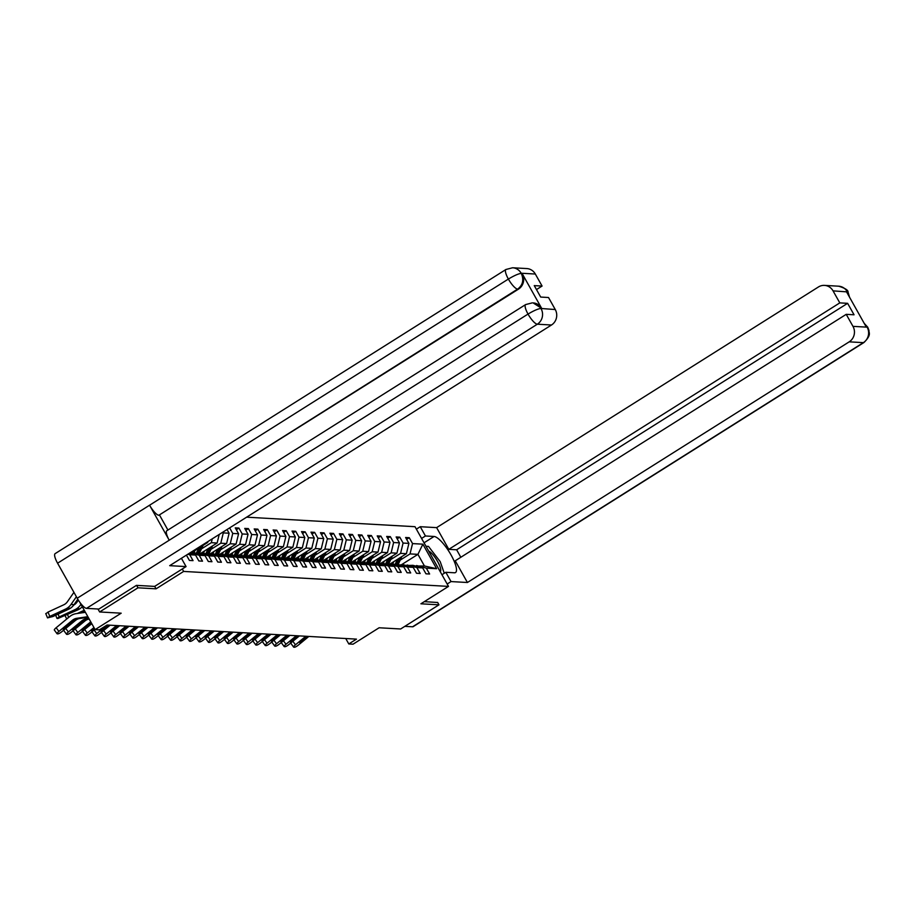 <?xml version="1.0" encoding="UTF-8"?>
<svg xmlns="http://www.w3.org/2000/svg" width="915" height="915" viewBox="0 0 915 915"><rect width="100%" height="100%" fill="white"/><g stroke="black" fill="none" stroke-linecap="round" stroke-linejoin="round"><path stroke-width="1.37" d="M136.621 585.383L137.982 587.807L156.053 588.825L183.652 571.429L448.499 586.401L414.998 526.697L246.615 517.181M137.982 587.807L99.644 611.963L97.985 609.001M448.499 586.401L420.9 603.797L438.971 604.826L437.622 602.402M438.971 604.826L400.644 628.982L379.107 627.77L353.041 644.194L348.798 643.954L356.461 639.127L107.032 625.025L99.358 629.852L95.114 629.612L121.18 613.187L99.644 611.963M183.652 571.429L182.279 568.981M186.431 555.119L189.405 560.426L193.042 560.632L189.737 554.742L195.558 555.073L198.864 560.964L202.512 561.169L199.207 555.279L205.029 555.611L208.334 561.501L211.971 561.707L208.666 555.817L214.487 556.148L217.793 562.039L221.43 562.245L218.125 556.354L223.958 556.675L227.263 562.565L230.9 562.771L227.595 556.88L233.417 557.212L236.722 563.102L240.359 563.308L237.054 557.418L242.875 557.75L246.181 563.64L249.818 563.846L246.512 557.956L252.346 558.287L255.651 564.178L259.288 564.383L255.983 558.493L261.804 558.813L265.11 564.704L268.747 564.91L265.442 559.019L271.263 559.351L274.569 565.241L278.217 565.447L274.912 559.557L280.733 559.889L284.039 565.779L287.676 565.985L284.371 560.094L290.192 560.426L293.498 566.316L297.135 566.522L293.829 560.632L299.651 560.964L302.957 566.843L306.605 567.048L303.3 561.169L309.121 561.49L312.427 567.38L316.064 567.586L312.758 561.696L318.58 562.027L321.886 567.918L325.523 568.124L322.217 562.233L328.05 562.565L331.344 568.455L334.993 568.661L331.688 562.771L337.509 563.102L340.815 568.993L344.452 569.199L341.146 563.308L346.968 563.629L350.273 569.519L353.911 569.725L350.605 563.834L356.438 564.166L359.744 570.056L363.381 570.262L360.075 564.372L365.897 564.704L369.203 570.594L372.84 570.8L369.534 564.91L375.356 565.241L378.661 571.132L382.298 571.337L379.004 565.447L384.826 565.767L388.132 571.658L391.769 571.864L388.463 565.973L394.285 566.305L397.59 572.195L401.228 572.401L397.922 566.511L403.744 566.843L407.049 572.733L410.698 572.939L407.392 567.048L413.214 567.38L416.519 573.27L420.157 573.476L416.851 567.586L422.673 567.918L425.978 573.808L429.615 574.002L426.31 568.124L436.627 568.707L422.867 544.173L417.926 554.353L410.034 553.907L400.187 560.129M227.034 529.522L229.116 533.228L223.294 532.896L222.871 532.141M422.867 544.173L412.551 543.59L409.245 537.7L405.608 537.494L408.913 543.384L403.092 543.053L399.786 537.162L396.138 536.956L399.443 542.847L393.622 542.526L390.316 536.636L386.679 536.43L389.984 542.321L384.163 541.989L380.857 536.099L377.22 535.893L380.526 541.783L374.704 541.451L371.399 535.561L367.75 535.355L371.055 541.245L365.234 540.914L361.928 535.023L358.291 534.817L361.597 540.708L355.775 540.388L352.469 534.497L348.832 534.291L352.138 540.182L346.305 539.85L342.999 533.96L339.362 533.754L342.668 539.644L336.846 539.312L333.54 533.422L329.903 533.216L333.209 539.107L327.387 538.775L324.082 532.885L320.444 532.679L323.738 538.569L317.917 538.237L314.611 532.358L310.974 532.153L314.28 538.031L308.458 537.711L305.153 531.821L301.515 531.615L304.821 537.505L298.999 537.174L295.694 531.283L292.045 531.077L295.351 536.968L289.529 536.636L286.223 530.746L282.586 530.54L285.892 536.43L280.07 536.099L276.765 530.208L273.127 530.002L276.433 535.893L270.611 535.572L267.306 529.682L263.657 529.476L266.963 535.366L261.141 535.035L257.836 529.144L254.198 528.939L257.504 534.829L251.682 534.497L248.377 528.607L244.74 528.401L248.045 534.291L242.212 533.96L238.906 528.069L235.269 527.864L238.575 533.754L232.753 533.434L229.642 527.875M187.827 554.238L189.737 554.742M189.188 553.381L195.558 555.073M190.206 552.74L195.272 553.026L205.029 555.611M190.034 552.843L199.207 555.279M214.487 556.148L204.731 553.552L198.063 553.758L201.426 546.415M198.91 553.232L208.666 555.817M223.958 556.675L214.202 554.09L207.522 554.296M191.304 552.797L207.682 542.469L206.584 542.412M208.368 553.758L218.125 556.354M207.888 541.588L207.682 542.469M233.417 557.212L223.66 554.627L216.992 554.833L220.355 547.479M201.46 548.886L211.319 542.675L217.141 543.007L200.762 553.335M217.839 554.296L227.595 556.88M212.246 538.844L211.319 542.675M219.223 534.44L217.141 543.007M242.875 557.75L233.119 555.165L226.451 555.371M210.93 549.423L220.778 543.213L226.6 543.544L210.221 553.861M227.297 554.833L237.054 557.418M223.294 532.896L220.778 543.213M229.116 533.228L226.6 543.544M252.346 558.287L242.589 555.691L235.91 555.897M220.389 549.961L230.248 543.75L236.07 544.082L219.692 554.399M236.768 555.371L246.512 557.956M232.753 533.434L230.248 543.75M238.575 533.754L236.07 544.082M261.804 558.813L252.048 556.229L245.38 556.434M229.848 550.498L239.707 544.288L245.529 544.608L229.15 554.936M246.227 555.897L255.983 558.493M242.212 533.96L239.707 544.288M248.045 534.291L245.529 544.608M271.263 559.351L261.507 556.766L254.839 556.972L258.202 549.618M239.318 551.024L249.166 544.814L254.988 545.146L238.609 555.474M255.685 556.434L265.442 559.019M251.682 534.497L249.166 544.814M257.504 534.829L254.988 545.146M280.733 559.889L270.977 557.304L264.298 557.51M248.777 551.562L258.636 545.351L264.458 545.683L248.079 556.011M265.156 556.972L274.912 559.557M261.141 535.035L258.636 545.351M266.963 535.366L264.458 545.683M290.192 560.426L280.436 557.83L273.768 558.036L277.131 550.693M258.236 552.1L268.095 545.889L273.917 546.221L257.538 556.537M274.614 557.51L284.371 560.094M270.611 535.572L268.095 545.889M276.433 535.893L273.917 546.221M299.651 560.964L289.906 558.367L283.227 558.573M267.706 552.637L277.554 546.427L283.375 546.747L267.008 557.075M284.073 558.036L293.829 560.632M280.07 536.099L277.554 546.427M285.892 536.43L283.375 546.747M309.121 561.49L299.365 558.905L292.697 559.111M277.165 553.175L287.024 546.953L292.846 547.284L276.467 557.612M293.543 558.573L303.3 561.169M289.529 536.636L287.024 546.953M295.351 536.968L292.846 547.284M318.58 562.027L308.824 559.442L302.156 559.648M286.624 553.701L296.483 547.49L302.305 547.822L285.926 558.15M303.002 559.111L312.758 561.696M298.999 537.174L296.483 547.49M304.821 537.505L302.305 547.822M328.05 562.565L318.294 559.98L311.615 560.186M296.094 554.238L305.942 548.028L311.775 548.36L295.396 558.676M312.461 559.648L322.217 562.233M308.458 537.711L305.942 548.028M314.28 538.031L311.775 548.36M337.509 563.102L327.753 560.506L321.085 560.712M305.553 554.776L315.412 548.565L321.234 548.897L304.855 559.214M321.931 560.186L331.688 562.771M317.917 538.237L315.412 548.565M323.738 538.569L321.234 548.897M346.968 563.629L337.212 561.044L330.544 561.25M315.023 555.313L324.871 549.103L330.692 549.423L314.314 559.751M331.39 560.712L341.146 563.308M327.387 538.775L324.871 549.103M333.209 539.107L330.692 549.423M356.438 564.166L346.682 561.581L340.003 561.787M324.482 555.84L334.341 549.629L340.163 549.961L323.784 560.289M340.86 561.25L350.605 563.834M336.846 539.312L334.341 549.629M342.668 539.644L340.163 549.961M365.897 564.704L356.141 562.119L349.473 562.325M333.941 556.377L343.8 550.167L349.622 550.498L333.243 560.815M350.319 561.787L360.075 564.372M346.305 539.85L343.8 550.167M352.138 540.182L349.622 550.498M375.356 565.241L365.6 562.645L358.932 562.851L362.294 555.508M343.411 556.915L353.259 550.704L359.08 551.036L342.702 561.353M359.778 562.325L369.534 564.91M355.775 540.388L353.259 550.704M361.597 540.708L359.08 551.036M384.826 565.767L375.07 563.183L368.39 563.388M352.87 557.452L362.729 551.242L368.551 551.562L352.172 561.89M369.248 562.851L379.004 565.447M365.234 540.914L362.729 551.242M371.055 541.245L368.551 551.562M394.285 566.305L384.529 563.72L377.861 563.926L381.223 556.572M362.329 557.99L372.188 551.768L378.009 552.1L361.631 562.428M378.707 563.388L388.463 565.973M374.704 541.451L372.188 551.768M380.526 541.783L378.009 552.1M403.744 566.843L393.988 564.258L387.32 564.463M371.799 558.516L381.647 552.305L387.468 552.637L371.09 562.965M388.166 563.926L397.922 566.511M384.163 541.989L381.647 552.305M389.984 542.321L387.468 552.637M413.214 567.38L403.458 564.784L396.79 564.99L400.152 557.647M381.258 559.054L391.117 552.843L396.938 553.175L380.56 563.491M397.636 564.463L407.392 567.048M393.622 542.526L391.117 552.843M399.443 542.847L396.938 553.175M422.673 567.918L412.917 565.321L406.249 565.527M390.716 559.591L400.576 553.381L406.397 553.701L390.019 564.029M407.095 564.99L416.851 567.586M403.092 543.053L400.576 553.381M408.913 543.384L406.397 553.701M436.627 568.707L424.446 565.973L415.707 566.065M401.548 564.681L417.926 554.353L424.446 565.973M416.554 565.527L426.31 568.124M412.551 543.59L410.034 553.907M79.616 601.99L95.114 629.612M345.744 638.521L348.798 643.954M409.245 537.7L406.637 539.347M399.786 537.162L397.179 538.809M390.316 536.636L387.72 538.272M380.857 536.099L378.25 537.734M371.399 535.561L368.791 537.208M361.928 535.023L359.332 536.67M352.469 534.497L349.862 536.133M342.999 533.96L340.403 535.595M333.54 533.422L330.933 535.069M324.082 532.885L321.474 534.532M314.611 532.358L312.015 533.994M305.153 531.821L302.545 533.456M295.694 531.283L293.086 532.919M286.223 530.746L283.627 532.393M276.765 530.208L274.157 531.855M267.306 529.682L264.698 531.318M257.836 529.144L255.239 530.78M248.377 528.607L245.769 530.254M238.906 528.069L236.31 529.716M156.053 588.825L154.681 586.378M308.858 636.428L298.484 644.983A3.763 0.801 143.6 0 1 294.458 647.237L293.852 647.202A3.763 0.801 143.6 0 1 293.635 647.111A3.763 0.801 143.6 0 1 295.454 644.812L305.827 636.257M291.13 643.508A3.763 0.801 -36.4 0 1 290.913 643.417A3.763 0.801 -36.4 0 1 291.142 642.696M308.309 636.405L303.014 640.774A3.008 0.641 -36.4 0 1 299.788 642.582A3.008 0.641 -36.4 0 1 299.617 642.502A3.008 0.641 -36.4 0 1 301.069 640.66L306.365 636.291M393.793 561.65L392.707 563.983A11.941 11.3 93.2 0 1 392.615 564.178M397.419 559.362L395.028 564.532M401.799 556.606A4.987 4.724 93.2 0 1 401.662 556.949L398.162 564.486M399.1 558.31L396.081 564.807M440.207 571.635A12.227 3.271 57.8 0 0 438.525 563.24A12.227 3.271 57.8 0 0 430.553 552.317A12.227 3.271 57.8 0 0 428.655 551.047M425.967 546.255L428.483 546.392L440.218 561.661L444.267 573.27M447.161 584.01L451.038 581.574L445.822 572.287L454.435 572.779A21.159 5.673 57.8 0 0 455.544 572.527A21.159 5.673 57.8 0 0 450.089 553.301A21.159 5.673 57.8 0 0 434.065 536.476L425.452 535.984L420.248 526.708L436.627 527.635L818.422 286.978A11.289 10.683 -86.8 0 1 824.484 285.389A11.289 10.683 -86.8 0 1 833.05 290.867L839.798 302.888L448.808 549.332L436.627 527.635M451.038 581.574L467.416 582.5L455.235 560.792L846.226 314.337L852.974 326.358L867.134 327.158L866.093 326.712L846.627 292.022L847.439 291.908L833.05 290.867M846.226 314.337L854.05 314.783L847.622 303.322L456.631 549.778L460.828 557.269M456.631 549.778L448.808 549.332M421.575 538.432L425.452 535.984M416.371 529.156L420.248 526.708M441.945 574.734L445.822 572.287M467.416 582.5L849.2 341.844A11.289 10.683 -86.8 0 0 852.974 326.358M864.172 323.292L867.74 327.204L868.998 330.544C868.587 332.728 871.984 334.535 863.966 342.507L413.18 626.649A11.575 3.1 -122.2 0 1 412.574 626.786L404.819 626.352M847.622 303.322L839.798 302.888M437.667 602.493L424.308 601.647M864.412 323.727L866.905 326.758M867.729 327.204L867.134 326.998M847.21 291.668A11.289 10.683 93.2 0 0 838.655 286.189C845.117 288.191 848.251 290.169 848.056 292.125L847.439 291.908M186.077 566.591L169.698 565.664L551.482 325.008L537.322 324.207L86.525 608.361L98.877 609.058L136.438 585.371L154.635 586.401L186.077 566.591L181.41 558.276M535.332 274.031L521.173 273.23A11.289 10.683 93.2 0 0 512.606 267.763L526.765 268.564A11.289 10.683 93.2 0 1 535.332 274.031L542.08 286.052L536.476 289.586M86.525 608.361A11.575 3.1 -122.2 0 1 77.226 598.227L169.229 540.227A11.575 3.1 -122.2 0 1 166.839 530.734L525.633 304.581A11.575 3.1 -122.2 0 0 528.024 314.074C533.845 310.608 538.123 308.744 540.856 308.481L555.256 309.533A11.289 10.683 93.2 0 1 551.482 325.008M541.68 308.378L533.113 302.899A11.289 10.683 93.2 0 1 541.68 308.378L522.213 273.677A11.289 10.683 93.2 0 1 518.45 289.163L158.833 515.271A11.575 3.1 -122.2 0 1 149.58 505.217L57.576 563.205L77.226 598.227M57.576 563.205A11.575 3.1 -122.2 0 1 55.14 553.632L505.938 269.49A11.575 3.1 -122.2 0 0 508.374 279.064C514.196 275.587 518.462 273.699 521.161 273.391L522.213 273.677M518.45 289.163L517.627 289.117A11.575 3.1 -122.2 0 1 508.374 279.064L149.58 505.217L169.229 540.227L528.024 314.074A11.575 3.1 -122.2 0 0 537.322 324.207A11.289 10.683 -86.8 0 0 541.085 308.732M542.08 286.052L534.257 285.617L540.685 297.066L548.508 297.512L555.256 309.533M159.656 515.317L167.925 530.048M158.833 515.271L517.627 289.117C522.774 285.206 524.032 280.047 521.39 273.631M299.399 635.902L289.026 644.446A3.763 0.801 143.6 0 1 285 646.699L284.393 646.665A3.763 0.801 143.6 0 1 284.176 646.585A3.763 0.801 143.6 0 1 285.995 644.274L296.357 635.731M281.66 642.971A3.763 0.801 -36.4 0 1 281.454 642.879A3.763 0.801 -36.4 0 1 281.683 642.17M298.85 635.868L293.543 640.237A3.008 0.641 -36.4 0 1 290.329 642.044A3.008 0.641 -36.4 0 1 290.158 641.975A3.008 0.641 -36.4 0 1 291.611 640.134L296.906 635.753M289.929 635.365L279.567 643.92A3.763 0.801 143.6 0 1 275.529 646.173L274.923 646.139A3.763 0.801 143.6 0 1 274.717 646.047A3.763 0.801 143.6 0 1 276.524 643.748L286.898 635.193M272.201 642.433A3.763 0.801 -36.4 0 1 271.984 642.341A3.763 0.801 -36.4 0 1 272.224 641.632M289.38 635.33L284.085 639.699A3.008 0.641 -36.4 0 1 280.859 641.507A3.008 0.641 -36.4 0 1 280.688 641.438A3.008 0.641 -36.4 0 1 282.14 639.596L287.447 635.227M384.323 561.124L383.248 563.446A11.941 11.3 93.2 0 1 383.156 563.64M387.96 558.825L385.57 563.995M392.341 556.068A4.987 4.724 93.2 0 1 392.192 556.412L388.692 563.96M389.63 557.773L386.622 564.269M387.285 564.452L390.694 557.109M374.864 560.586L373.789 562.919A11.941 11.3 93.2 0 1 373.697 563.102M378.501 558.299L376.099 563.457M382.87 555.531A4.987 4.724 93.2 0 1 382.733 555.874L379.233 563.423M380.171 557.235L377.152 563.743M280.47 634.827L270.097 643.382A3.763 0.801 143.6 0 1 266.071 645.635L265.464 645.601A3.763 0.801 143.6 0 1 265.247 645.51A3.763 0.801 143.6 0 1 267.066 643.211L277.439 634.655M262.742 641.895A3.763 0.801 -36.4 0 1 262.525 641.815A3.763 0.801 -36.4 0 1 262.754 641.095M279.921 634.793L274.626 639.173A3.008 0.641 -36.4 0 1 271.4 640.969A3.008 0.641 -36.4 0 1 271.229 640.9A3.008 0.641 -36.4 0 1 272.681 639.059L277.977 634.69M271 634.289L260.638 642.845A3.763 0.801 143.6 0 1 256.612 645.098L256.006 645.064A3.763 0.801 143.6 0 1 255.788 644.972A3.763 0.801 143.6 0 1 257.607 642.673L267.969 634.118M253.272 641.369A3.763 0.801 -36.4 0 1 253.066 641.278A3.763 0.801 -36.4 0 1 253.295 640.557M270.463 634.267L265.156 638.636A3.008 0.641 -36.4 0 1 261.942 640.431A3.008 0.641 -36.4 0 1 261.77 640.363A3.008 0.641 -36.4 0 1 263.223 638.521L268.518 634.152M261.541 633.763L251.179 642.307A3.763 0.801 143.6 0 1 247.142 644.56L246.535 644.526A3.763 0.801 143.6 0 1 246.329 644.435A3.763 0.801 143.6 0 1 248.137 642.136L258.51 633.592M243.813 640.832A3.763 0.801 -36.4 0 1 243.596 640.74A3.763 0.801 -36.4 0 1 243.836 640.031M260.992 633.729L255.697 638.098A3.008 0.641 -36.4 0 1 252.471 639.905A3.008 0.641 -36.4 0 1 252.3 639.825A3.008 0.641 -36.4 0 1 253.752 637.984L259.059 633.615M365.405 560.049L364.319 562.382A11.941 11.3 93.2 0 1 364.227 562.576M369.031 557.761L366.641 562.919M373.412 555.005A4.987 4.724 93.2 0 1 373.274 555.336L369.774 562.885M370.701 556.709L367.693 563.205M368.356 563.377L371.765 556.046M355.935 559.511L354.86 561.844A11.941 11.3 93.2 0 1 354.768 562.039M359.572 557.224L357.182 562.393M363.953 554.467A4.987 4.724 93.2 0 1 363.804 554.81L360.304 562.348M361.242 556.171L358.234 562.668M346.476 558.985L345.39 561.307A11.941 11.3 93.2 0 1 345.298 561.501M350.113 556.686L347.711 561.856M354.482 553.93A4.987 4.724 93.2 0 1 354.345 554.273L350.845 561.81M351.783 555.634L348.764 562.13M349.427 562.313L352.835 554.97M252.083 633.226L241.709 641.77A3.763 0.801 143.6 0 1 237.683 644.034L237.077 644A3.763 0.801 143.6 0 1 236.859 643.908A3.763 0.801 143.6 0 1 238.678 641.598L249.052 633.054M234.354 640.294A3.763 0.801 -36.4 0 1 234.137 640.203A3.763 0.801 -36.4 0 1 234.366 639.494M251.534 633.191L246.238 637.561A3.008 0.641 -36.4 0 1 243.013 639.368A3.008 0.641 -36.4 0 1 242.841 639.299A3.008 0.641 -36.4 0 1 244.294 637.458L249.589 633.077M337.017 558.447L335.931 560.769A11.941 11.3 93.2 0 1 335.839 560.964M340.643 556.16L338.253 561.318M345.024 553.392A4.987 4.724 93.2 0 1 344.875 553.735L341.387 561.284M342.313 555.096L339.305 561.604M339.968 561.776L343.377 554.433M242.612 632.688L232.25 641.243A3.763 0.801 143.6 0 1 228.224 643.497L227.618 643.462A3.763 0.801 143.6 0 1 227.4 643.371A3.763 0.801 143.6 0 1 229.219 641.072L239.581 632.517M224.884 639.757A3.763 0.801 -36.4 0 1 224.678 639.665A3.763 0.801 -36.4 0 1 224.907 638.956M242.075 632.654L236.768 637.034A3.008 0.641 -36.4 0 1 233.542 638.83A3.008 0.641 -36.4 0 1 233.382 638.762A3.008 0.641 -36.4 0 1 234.835 636.92L240.13 632.551M327.547 557.91L326.472 560.243A11.941 11.3 93.2 0 1 326.381 560.438M331.184 555.622L328.782 560.781M335.565 552.854A4.987 4.724 93.2 0 1 335.416 553.198L331.916 560.746M332.854 554.57L329.846 561.067M330.509 561.238L333.906 553.895M233.153 632.151L222.791 640.706A3.763 0.801 143.6 0 1 218.754 642.959L218.147 642.925A3.763 0.801 143.6 0 1 217.942 642.833A3.763 0.801 143.6 0 1 219.749 640.534L230.123 631.979M215.425 639.23A3.763 0.801 -36.4 0 1 215.208 639.139A3.763 0.801 -36.4 0 1 215.448 638.418M232.604 632.128L227.309 636.497A3.008 0.641 -36.4 0 1 224.083 638.293A3.008 0.641 -36.4 0 1 223.912 638.224A3.008 0.641 -36.4 0 1 225.364 636.383L230.672 632.013M318.088 557.372L317.002 559.706A11.941 11.3 93.2 0 1 316.91 559.9M321.725 555.085L319.324 560.255M326.095 552.328A4.987 4.724 93.2 0 1 325.957 552.671L322.457 560.209M323.395 554.033L320.376 560.529M321.039 560.701L324.448 553.369M223.695 631.613L213.321 640.168A3.763 0.801 143.6 0 1 209.295 642.421L208.689 642.387A3.763 0.801 143.6 0 1 208.471 642.296A3.763 0.801 143.6 0 1 210.29 639.997L220.664 631.442M205.967 638.693A3.763 0.801 -36.4 0 1 205.749 638.601A3.763 0.801 -36.4 0 1 205.978 637.892M223.146 631.59L217.839 635.959A3.008 0.641 -36.4 0 1 214.625 637.766A3.008 0.641 -36.4 0 1 214.453 637.686A3.008 0.641 -36.4 0 1 215.906 635.845L221.201 631.476M308.618 556.835L307.543 559.168A11.941 11.3 93.2 0 1 307.451 559.362M312.255 554.547L309.865 559.717M316.636 551.791A4.987 4.724 93.2 0 1 316.487 552.134L312.987 559.671M313.925 553.495L310.917 559.991M311.58 560.174L314.989 552.832M214.224 631.087L203.862 639.631A3.763 0.801 143.6 0 1 199.836 641.884L199.23 641.85A3.763 0.801 143.6 0 1 199.013 641.77A3.763 0.801 143.6 0 1 200.831 639.459L211.193 630.915M196.496 638.155A3.763 0.801 -36.4 0 1 196.29 638.064A3.763 0.801 -36.4 0 1 196.519 637.355M213.687 631.053L208.38 635.422A3.008 0.641 -36.4 0 1 205.154 637.229A3.008 0.641 -36.4 0 1 204.983 637.16A3.008 0.641 -36.4 0 1 206.435 635.319L211.742 630.938M299.159 556.309L298.084 558.63A11.941 11.3 93.2 0 1 297.993 558.825M302.796 554.01L300.394 559.179M307.177 551.253A4.987 4.724 93.2 0 1 307.028 551.596L303.528 559.145M304.466 552.957L301.447 559.454M302.122 559.637L305.519 552.294M204.766 630.549L194.392 639.105A3.763 0.801 143.6 0 1 190.366 641.358L189.76 641.324A3.763 0.801 143.6 0 1 189.554 641.232A3.763 0.801 143.6 0 1 191.361 638.933L201.735 630.378M187.037 637.618A3.763 0.801 -36.4 0 1 186.82 637.526A3.763 0.801 -36.4 0 1 187.049 636.817M204.217 630.515L198.921 634.884A3.008 0.641 -36.4 0 1 195.696 636.691A3.008 0.641 -36.4 0 1 195.524 636.623A3.008 0.641 -36.4 0 1 196.977 634.781L202.284 630.412M289.7 555.771L288.614 558.104A11.941 11.3 93.2 0 1 288.522 558.287M293.326 553.484L290.936 558.642M297.707 550.716A4.987 4.724 93.2 0 1 297.569 551.059L294.07 558.607M295.007 552.431L291.988 558.928M292.651 559.099L296.06 551.756M195.307 630.012L184.933 638.567A3.763 0.801 143.6 0 1 180.907 640.82L180.301 640.786A3.763 0.801 143.6 0 1 180.083 640.694A3.763 0.801 143.6 0 1 181.902 638.395L192.264 629.84M177.567 637.08A3.763 0.801 -36.4 0 1 177.361 637A3.763 0.801 -36.4 0 1 177.59 636.28M194.758 629.977L189.451 634.358A3.008 0.641 -36.4 0 1 186.237 636.154A3.008 0.641 -36.4 0 1 186.065 636.085A3.008 0.641 -36.4 0 1 187.518 634.244L192.813 629.875M280.23 555.233L279.155 557.567A11.941 11.3 93.2 0 1 279.064 557.761M283.867 552.946L281.477 558.104M288.248 550.19A4.987 4.724 93.2 0 1 288.099 550.521L284.599 558.07M285.537 551.894L282.529 558.39M283.192 558.562L286.601 551.23M185.837 629.474L175.474 638.03A3.763 0.801 143.6 0 1 171.437 640.283L170.831 640.248A3.763 0.801 143.6 0 1 170.625 640.157A3.763 0.801 143.6 0 1 172.443 637.858L182.806 629.303M168.108 636.554A3.763 0.801 -36.4 0 1 167.891 636.463A3.763 0.801 -36.4 0 1 168.131 635.742M185.299 629.451L179.992 633.821A3.008 0.641 -36.4 0 1 176.767 635.628A3.008 0.641 -36.4 0 1 176.595 635.548A3.008 0.641 -36.4 0 1 178.048 633.706L183.355 629.337M270.771 554.696L269.696 557.029A11.941 11.3 93.2 0 1 269.605 557.224M274.409 552.408L272.007 557.578M278.789 549.652A4.987 4.724 93.2 0 1 278.64 549.995L275.141 557.532M276.078 551.356L273.059 557.853M176.378 628.948L166.004 637.492A3.763 0.801 143.6 0 1 161.978 639.745L161.372 639.711A3.763 0.801 143.6 0 1 161.154 639.619A3.763 0.801 143.6 0 1 162.973 637.32L173.347 628.777M158.65 636.017A3.763 0.801 -36.4 0 1 158.432 635.925A3.763 0.801 -36.4 0 1 158.661 635.216M175.829 628.914L170.533 633.283A3.008 0.641 -36.4 0 1 167.308 635.09A3.008 0.641 -36.4 0 1 167.136 635.01A3.008 0.641 -36.4 0 1 168.589 633.18L173.884 628.799M261.313 554.17L260.226 556.492A11.941 11.3 93.2 0 1 260.135 556.686M264.938 551.871L262.548 557.041M269.319 549.114A4.987 4.724 93.2 0 1 269.182 549.457L265.682 557.006M266.62 550.819L263.6 557.315M264.263 557.498L267.672 550.155M166.919 628.411L156.545 636.966A3.763 0.801 143.6 0 1 152.519 639.219L151.913 639.185A3.763 0.801 143.6 0 1 151.696 639.093A3.763 0.801 143.6 0 1 153.514 636.794L163.877 628.239M149.179 635.479A3.763 0.801 -36.4 0 1 148.973 635.387A3.763 0.801 -36.4 0 1 149.202 634.678M166.37 628.376L161.063 632.745A3.008 0.641 -36.4 0 1 157.849 634.553A3.008 0.641 -36.4 0 1 157.677 634.484A3.008 0.641 -36.4 0 1 159.13 632.642L164.425 628.273M251.842 553.632L250.767 555.965A11.941 11.3 93.2 0 1 250.676 556.148M255.479 551.345L253.089 556.503M259.86 548.577A4.987 4.724 93.2 0 1 259.711 548.92L256.211 556.469M257.149 550.281L254.141 556.789M157.449 627.873L147.086 636.428A3.763 0.801 143.6 0 1 143.049 638.681L142.443 638.647A3.763 0.801 143.6 0 1 142.237 638.556A3.763 0.801 143.6 0 1 144.044 636.257L154.418 627.701M139.721 634.941A3.763 0.801 -36.4 0 1 139.503 634.861A3.763 0.801 -36.4 0 1 139.743 634.141M156.9 627.839L151.604 632.219A3.008 0.641 -36.4 0 1 148.379 634.015A3.008 0.641 -36.4 0 1 148.207 633.946A3.008 0.641 -36.4 0 1 149.66 632.105L154.967 627.736M242.383 553.095L241.297 555.428A11.941 11.3 93.2 0 1 241.217 555.622M246.021 550.807L243.619 555.965M250.39 548.051A4.987 4.724 93.2 0 1 250.253 548.382L246.753 555.931M247.691 549.755L244.671 556.251M245.334 556.423L248.743 549.091M147.99 627.335L137.616 635.891A3.763 0.801 143.6 0 1 133.59 638.144L132.984 638.11A3.763 0.801 143.6 0 1 132.767 638.018A3.763 0.801 143.6 0 1 134.585 635.719L144.959 627.164M130.262 634.415A3.763 0.801 -36.4 0 1 130.044 634.324A3.763 0.801 -36.4 0 1 130.273 633.603M147.441 627.313L142.145 631.682A3.008 0.641 -36.4 0 1 138.92 633.477A3.008 0.641 -36.4 0 1 138.748 633.409A3.008 0.641 -36.4 0 1 140.201 631.567L145.496 627.198M232.925 552.557L231.838 554.89A11.941 11.3 93.2 0 1 231.747 555.085M236.55 550.27L234.16 555.439M240.931 547.513A4.987 4.724 93.2 0 1 240.794 547.856L237.294 555.394M238.22 549.217L235.212 555.714M235.876 555.885L239.284 548.554M138.52 626.798L128.157 635.353A3.763 0.801 143.6 0 1 124.131 637.606L123.525 637.572A3.763 0.801 143.6 0 1 123.308 637.481A3.763 0.801 143.6 0 1 125.126 635.182L135.489 626.638M120.791 633.878A3.763 0.801 -36.4 0 1 120.586 633.786A3.763 0.801 -36.4 0 1 120.814 633.077M137.982 626.775L132.675 631.144A3.008 0.641 -36.4 0 1 129.45 632.951A3.008 0.641 -36.4 0 1 129.29 632.871A3.008 0.641 -36.4 0 1 130.742 631.03L136.038 626.661M223.454 552.031L222.379 554.353A11.941 11.3 93.2 0 1 222.288 554.547M227.092 549.732L224.701 554.902M231.472 546.976A4.987 4.724 93.2 0 1 231.323 547.319L227.824 554.856M228.761 548.68L225.753 555.176M226.417 555.359L229.814 548.016M129.061 626.272L118.698 634.816A3.763 0.801 143.6 0 1 114.661 637.08L114.055 637.046A3.763 0.801 143.6 0 1 113.849 636.954A3.763 0.801 143.6 0 1 115.656 634.644L126.03 626.1M111.333 633.34A3.763 0.801 -36.4 0 1 111.115 633.249A3.763 0.801 -36.4 0 1 111.356 632.539M128.512 626.237L123.216 630.607A3.008 0.641 -36.4 0 1 119.991 632.414A3.008 0.641 -36.4 0 1 119.819 632.345A3.008 0.641 -36.4 0 1 121.272 630.504L126.579 626.123M213.996 551.493L212.909 553.815A11.941 11.3 93.2 0 1 212.818 554.01M217.633 549.194L215.231 554.364M222.002 546.438A4.987 4.724 93.2 0 1 221.865 546.781L218.365 554.33M219.303 548.142L216.283 554.65M119.602 625.734L109.228 634.289A3.763 0.801 143.6 0 1 105.202 636.543L104.596 636.508A3.763 0.801 143.6 0 1 104.379 636.417A3.763 0.801 143.6 0 1 106.197 634.118L116.571 625.563M101.874 632.803A3.763 0.801 -36.4 0 1 101.656 632.711A3.763 0.801 -36.4 0 1 101.885 632.002M119.053 625.7L113.757 630.08A3.008 0.641 -36.4 0 1 110.532 631.876A3.008 0.641 -36.4 0 1 110.36 631.808A3.008 0.641 -36.4 0 1 111.813 629.966L117.109 625.597M204.537 550.956L203.45 553.289A11.941 11.3 93.2 0 1 203.359 553.484M208.162 548.668L205.772 553.827M212.543 545.9A4.987 4.724 93.2 0 1 212.394 546.244L208.906 553.792M209.832 547.616L206.824 554.113M207.488 554.284L210.896 546.941M110.132 625.197L99.769 633.752A3.763 0.801 143.6 0 1 95.743 636.005L95.137 635.971A3.763 0.801 143.6 0 1 94.92 635.879A3.763 0.801 143.6 0 1 96.738 633.58L107.101 625.025M92.404 632.276A3.763 0.801 -36.4 0 1 92.198 632.185A3.763 0.801 -36.4 0 1 92.426 631.464M109.594 625.162L104.287 629.543A3.008 0.641 -36.4 0 1 101.062 631.339A3.008 0.641 -36.4 0 1 100.89 631.27A3.008 0.641 -36.4 0 1 102.343 629.429L107.65 625.059M195.067 550.418L193.991 552.751A11.941 11.3 93.2 0 1 193.9 552.946M198.704 548.131L196.302 553.301M203.084 545.374A4.987 4.724 93.2 0 1 202.936 545.717L199.436 553.255M200.374 547.078L197.365 553.575M94.977 629.36L90.299 633.214A3.763 0.801 143.6 0 1 86.273 635.468L85.667 635.433A3.763 0.801 143.6 0 1 85.461 635.342A3.763 0.801 143.6 0 1 87.268 633.043L93.948 627.541M82.945 631.739A3.763 0.801 -36.4 0 1 82.727 631.647A3.763 0.801 -36.4 0 1 82.956 630.927M94.794 629.04A3.008 0.641 -36.4 0 1 91.603 630.812A3.008 0.641 -36.4 0 1 91.431 630.732A3.008 0.641 -36.4 0 1 92.884 628.891L94.131 627.862M91.775 623.664L80.84 632.677A3.763 0.801 143.6 0 1 76.814 634.93L76.208 634.896A3.763 0.801 143.6 0 1 75.991 634.816A3.763 0.801 143.6 0 1 77.809 632.505L90.745 621.834M73.474 631.201A3.763 0.801 -36.4 0 1 73.269 631.11A3.763 0.801 -36.4 0 1 73.497 630.401M91.591 623.332L85.358 628.468A3.008 0.641 -36.4 0 1 82.144 630.275A3.008 0.641 -36.4 0 1 81.973 630.206A3.008 0.641 -36.4 0 1 83.425 628.365L90.94 622.166M84.249 610.259L77.249 613.496M84.958 611.506L82.213 612.775M66.704 619.043L65.137 615.772M81.321 612.913L84.832 611.289M78.141 613.37L84.386 610.488M68.522 617.545L66.44 618.952M89.178 619.032A9.402 8.898 -86.8 0 0 84.969 620.942L71.381 632.151A3.763 0.801 143.6 0 1 67.355 634.404L66.738 634.37A3.763 0.801 143.6 0 1 66.532 634.278A3.763 0.801 143.6 0 1 68.35 631.979L81.927 620.77L84.752 619.958L84.317 620.908L75.899 627.93A3.008 0.641 -36.4 0 1 72.674 629.737A3.008 0.641 -36.4 0 1 72.502 629.669A3.008 0.641 -36.4 0 1 73.955 627.827L82.59 620.805M88.858 618.471L86.227 618.849A9.402 8.898 -86.8 0 0 81.927 620.77M64.016 630.664A3.763 0.801 -36.4 0 1 63.798 630.572A3.763 0.801 -36.4 0 1 64.039 629.863M84.752 619.958L84.317 620.908L84.969 620.942M78.358 600.126L76.894 602.23A9.402 8.898 93.2 0 1 73.738 605.078M80.932 604.346L80.486 604.998A14.114 13.348 93.2 0 1 75.019 609.619L59.246 616.916L56.982 618.414L57.794 618.54L78.061 609.79L76.54 609.23M82.27 606.714A14.114 13.348 93.2 0 1 78.061 609.79M67.275 613.485L67.618 614.331L64.027 615.486L65.674 614.228L78.759 608.589M78.587 608.521L77.489 609.756M67.618 614.331L77.02 609.985M88.183 617.259L79.788 618.483A9.402 8.898 -86.8 0 0 75.499 620.404L61.911 631.613A3.763 0.801 143.6 0 1 57.885 633.866L57.279 633.832A3.763 0.801 143.6 0 1 57.062 633.74A3.763 0.801 143.6 0 1 58.88 631.442L72.468 620.233L75.293 619.421L74.847 620.37L66.44 627.404A3.008 0.641 -36.4 0 1 63.215 629.2A3.008 0.641 -36.4 0 1 63.044 629.131A3.008 0.641 -36.4 0 1 64.496 627.29L73.12 620.267M85.404 612.318L76.174 613.656A14.114 13.348 -86.8 0 0 69.746 616.538L56.158 627.736L58.88 631.442M87.863 616.699L76.757 618.311A9.402 8.898 -86.8 0 0 72.468 620.233M54.557 630.126A3.763 0.801 -36.4 0 1 54.34 630.046A3.763 0.801 -36.4 0 1 56.158 627.736M75.293 619.421L74.847 620.37L75.499 620.404M73.932 592.337L67.436 601.693A9.402 8.898 93.2 0 1 63.798 604.781L48.015 612.078L49.787 616.39L47.511 617.877L52.818 616.55L68.591 609.253L67.081 608.692M76.391 596.729L71.015 604.46A14.114 13.348 93.2 0 1 65.56 609.081L49.787 616.39M77.809 599.222L74.046 604.632A14.114 13.348 93.2 0 1 68.591 609.253M57.805 612.958L58.16 613.805L54.568 614.96L56.215 613.69L69.3 608.063M69.128 607.983L68.03 609.218M58.16 613.805L67.55 609.447M45.967 613.656L48.015 612.078M292.857 641.289L295.454 644.812M302.225 639.711L303.014 640.774M412.574 626.786L863.371 342.645L849.2 341.844M424.034 542.801L434.065 536.476M863.966 342.507A11.575 3.1 -122.2 0 1 863.371 342.645A11.289 10.683 -86.8 0 0 867.134 327.158M848.765 295.831L847.439 292.068M283.398 640.752L285.995 644.274M292.766 639.173L293.543 640.237M273.928 640.214L276.524 643.748M283.295 638.636L284.085 639.699M264.469 639.688L267.066 643.211M273.837 638.11L274.626 639.173M255.011 639.15L257.607 642.673M264.378 637.572L265.156 638.636M245.54 638.613L248.137 642.136M254.908 637.034L255.697 638.098M236.081 638.075L238.678 641.598M245.449 636.497L246.238 637.561M226.623 637.549L229.219 641.072M235.99 635.971L236.768 637.034M217.152 637.012L219.749 640.534M226.52 635.433L227.309 636.497M207.694 636.474L210.29 639.997M217.061 634.896L217.839 635.959M198.223 635.936L200.831 639.459M207.602 634.358L208.38 635.422M188.764 635.399L191.361 638.933M198.132 633.821L198.921 634.884M179.306 634.873L181.902 638.395M188.673 633.294L189.451 634.358M169.835 634.335L172.443 637.858M179.203 632.757L179.992 633.821M160.377 633.798L162.973 637.32M169.744 632.219L170.533 633.283M150.918 633.26L153.514 636.794M160.285 631.682L161.063 632.745M141.448 632.734L144.044 636.257M150.815 631.156L151.604 632.219M131.989 632.196L134.585 635.719M141.356 630.618L142.145 631.682M122.53 631.659L125.126 635.182M131.897 630.08L132.675 631.144M113.06 631.121L115.656 634.644M122.427 629.543L123.216 630.607M103.601 630.595L106.197 634.118M112.968 629.017L113.757 630.08M94.142 630.058L96.738 633.58M103.509 628.479L104.287 629.543M84.672 629.52L87.268 633.043M94.039 627.942L94.611 628.708M75.213 628.982L77.809 632.505M84.58 627.404L85.358 628.468M67.561 614.651L68.694 617.408M65.743 628.445L68.35 631.979M86.227 618.849L89.167 619.02M75.122 626.867L75.899 627.93M83.368 621.777L82.819 620.656M58.091 614.114L59.246 616.916M81.332 605.044L80.486 604.998M75.59 609.653L75.019 609.619M76.757 618.311L79.788 618.483M65.651 626.34L66.44 627.404M73.909 621.239L73.349 620.118M74.046 604.632L71.015 604.46M290.913 643.417L293.635 647.111M838.655 286.189L824.484 285.389M848.056 292.125L849.543 297.215M512.606 267.763L505.938 269.49M532.301 302.854L525.633 304.581M281.454 642.879L284.176 646.585M271.984 642.341L274.717 646.047M262.525 641.815L265.247 645.51M253.066 641.278L255.788 644.972M243.596 640.74L246.329 644.435M234.137 640.203L236.859 643.908M224.678 639.665L227.4 643.371M215.208 639.139L217.942 642.833M205.749 638.601L208.471 642.296M196.29 638.064L199.013 641.77M186.82 637.526L189.554 641.232M177.361 637L180.083 640.694M167.891 636.463L170.625 640.157M158.432 635.925L161.154 639.619M148.973 635.387L151.696 639.093M139.503 634.861L142.237 638.556M130.044 634.324L132.767 638.018M120.586 633.786L123.308 637.481M111.115 633.249L113.849 636.954M101.656 632.711L104.379 636.417M92.198 632.185L94.92 635.879M82.727 631.647L85.461 635.342M73.269 631.11L75.991 634.816M63.798 630.572L66.532 634.278M56.982 618.414L55.678 615.235M54.34 630.046L57.062 633.74M47.511 617.877L45.75 613.576"/></g></svg>
